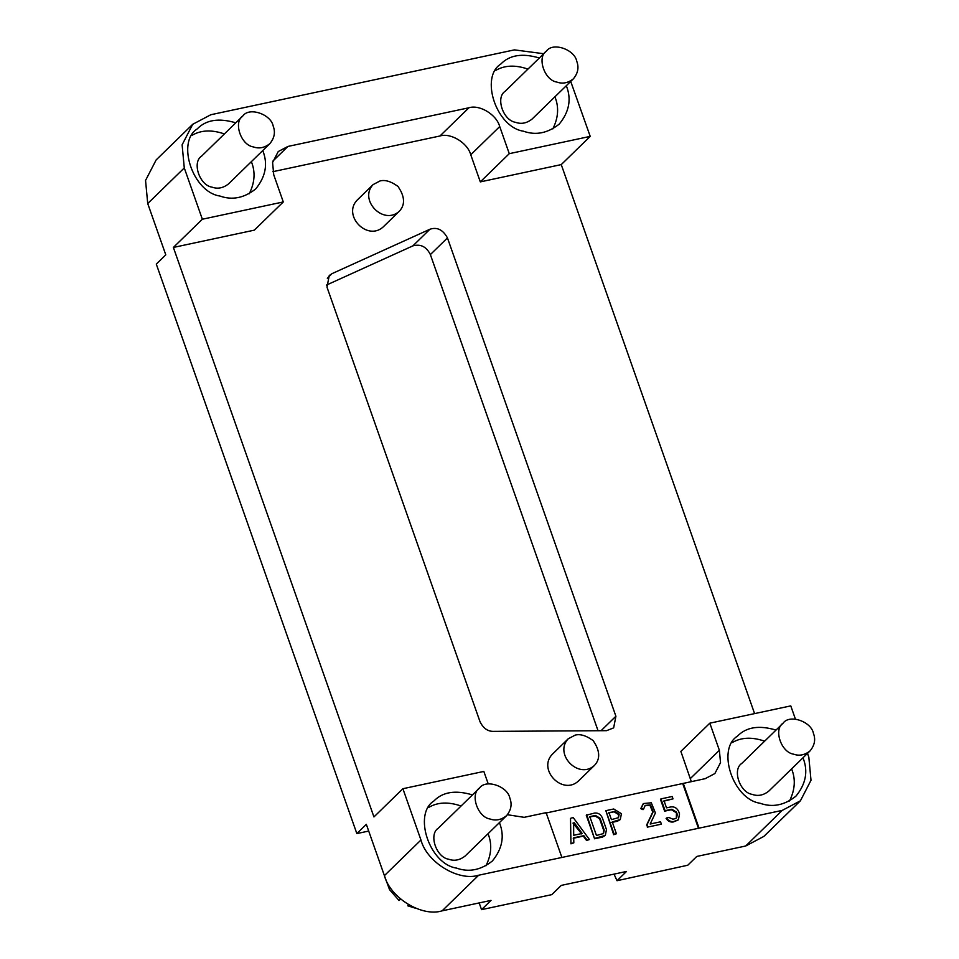 <?xml version="1.0" encoding="UTF-8"?>
<svg xmlns="http://www.w3.org/2000/svg" width="959" height="959" viewBox="0 0 959 959"><rect width="100%" height="100%" fill="white"/><g stroke="black" fill="none" stroke-linecap="round" stroke-linejoin="round"><path stroke-width="1.44" d="M366.925 266.722L356.76 271.325M813.448 733.431C811.374 721.528 789.461 713.928 783.095 723.182C773.41 729.188 781.022 752.336 793.549 754.158C799.243 756.195 804.745 755.105 810.079 750.885C814.647 745.299 815.773 739.485 813.448 733.431M783.095 723.182L741.786 763.424C732.101 769.43 739.713 792.578 752.24 794.388C757.934 796.426 763.436 795.347 768.77 791.127L810.079 750.885M789.485 800.993C794.963 790.012 795.742 779.511 791.822 769.466L791.607 768.878M764.623 741.175C752.108 736.848 741.391 737.279 732.46 742.458M802.995 757.778L803.21 758.365C808.257 771.492 805.824 784.09 795.91 796.186C784.354 805.32 772.415 807.682 760.091 803.258C732.964 799.326 716.469 749.171 737.435 736.164C746.258 727.042 759.12 725.016 776.011 730.075M643.537 809.204L645.215 805.404L650.466 804.877L653.211 811.674L647.049 824.68L647.888 827.042L661.374 824.165L660.547 821.803L650.178 824.021L655.405 812.968L651.293 802.779L643.417 803.558L641.235 808.173L643.537 809.204L643.057 809.672L640.768 808.641L641.235 808.173M643.189 803.798L640.768 808.641M647.888 827.042L661.374 824.165M647.049 824.68L647.409 827.509M644.987 805.644L649.986 805.344L652.731 812.141L646.582 825.148M660.943 798.895L665.09 810.691L671.839 809.252L676.455 812.069L677.282 814.419L676.61 817.919L675.16 818.686L672.906 819.166L668.903 817.488L666.577 817.979C668.387 820.736 670.773 821.911 673.745 821.515L678.409 819.765L679.535 813.939L678.708 811.59C677.09 808.101 674.525 806.543 671.012 806.891L666.505 807.85L664.024 800.777L673.014 798.859L672.187 796.497L660.943 798.895L660.463 799.362L664.623 811.158L665.09 810.691M673.014 798.859L663.544 801.245M678.169 819.981L673.266 821.983C670.305 822.378 667.908 821.192 666.097 818.447L666.577 817.979M676.359 818.135L676.455 812.069M671.839 809.252L671.36 809.708L675.987 812.525M671.36 809.708L664.623 811.158M581.705 833.934L572.991 823.122M574.093 822.522L582.185 833.467L573.686 835.289L573.626 822.978M571.432 843.369L573.818 842.865L570.953 843.836L570.521 818.566L570.953 843.836M573.818 842.865L573.722 837.806L583.803 835.661L587.04 840.036L589.425 839.533L573.242 817.631L571.001 818.111M589.425 839.533L586.56 840.504L583.324 836.116L573.254 838.274M603.283 833.743L603.738 830.494L599.579 818.71L594.964 815.893L589.341 817.092M600.058 818.243L604.206 830.038L603.535 833.527L596.462 835.493L589.821 816.624L595.443 815.426L600.058 818.243L599.579 818.71M586.74 814.742L594.568 838.789L586.261 815.21L594.604 813.064C598.128 812.717 600.694 814.287 602.3 817.763L606.46 829.547L605.333 835.373L602.432 837.111L594.568 838.789M595.048 838.334L605.333 835.373M618.243 817.871L618.699 814.623L614.072 811.805L608.45 813.004M614.551 811.338L619.166 814.155L618.495 817.655L611.422 819.621L608.929 812.549L614.072 811.805M612.25 821.971L620.293 819.501L621.42 813.676L613.724 808.988L605.848 810.667L614.156 834.246L616.397 833.767L612.25 821.971M620.053 819.717L617.392 821.24L611.782 822.438M616.397 833.767L613.676 834.714L605.848 810.667M509.888 798.272C507.814 786.356 485.901 778.756 479.536 788.022C469.862 794.016 477.474 817.164 489.989 818.986C495.683 821.024 501.197 819.933 506.52 815.713C511.099 810.139 512.226 804.325 509.888 798.272M479.536 788.022L438.227 828.264C428.553 834.258 436.165 857.406 448.68 859.228C454.374 861.266 459.888 860.175 465.211 855.955L506.52 815.713M485.925 865.821C491.404 854.853 492.183 844.352 488.263 834.306L488.047 833.719M461.063 806.016C448.548 801.688 437.831 802.108 428.913 807.298M499.447 822.618L499.651 823.206C504.698 836.32 502.264 848.931 492.351 861.014C480.807 870.149 468.867 872.51 456.532 868.099C429.404 864.155 412.909 814.011 433.888 800.993C442.71 791.87 455.561 789.844 472.463 794.915M575.244 735.085L568.219 738.79C553.739 754.158 578.529 779.763 594.304 765.57C599.567 760.127 600.07 753.283 595.839 745.011L593.189 740.564L588.802 737.795C583.743 734.966 579.224 734.067 575.244 735.085M568.219 738.79L552.132 754.457C537.651 769.825 562.442 795.431 578.217 781.237L594.304 765.57M380.088 180.915L373.063 184.619C358.582 199.987 383.372 225.593 399.148 211.4C404.41 205.969 404.914 199.112 400.682 190.841L398.033 186.394L393.658 183.625C388.587 180.795 384.068 179.896 380.088 180.915M373.063 184.619L356.976 200.299C342.495 215.655 367.285 241.26 383.061 227.067L399.148 211.4M615.906 716.241L447.457 237.928C442.974 229.752 437.148 226.851 429.968 229.225L331.982 273.663L329.237 275.533L326.995 287.173L480.027 721.731C483.216 728.169 487.604 731.381 493.166 731.369L606.556 730.674L613.652 727.869L615.906 716.241L601.053 730.71M326.444 285.087L412.873 245.876C420.557 243.754 426.395 246.655 430.363 254.579L598.044 730.722M691.307 781.633L680.866 751.388L709.828 723.17L719.37 750.286L720.533 762.621L714.875 773.553L705.189 778.672L545.635 813.112M576.779 61.352C574.693 49.448 552.792 41.848 546.414 51.103C536.74 57.108 544.352 80.256 556.867 82.078C562.561 84.116 568.076 83.025 573.398 78.806C577.977 73.232 579.104 67.406 576.779 61.352M546.414 51.103L505.105 91.345C495.431 97.35 503.043 120.498 515.558 122.32C521.252 124.358 526.767 123.267 532.101 119.048L573.398 78.806M552.816 128.914C558.294 117.945 559.061 107.432 555.141 97.398L554.925 96.799M527.941 69.108C515.427 64.768 504.71 65.2 495.791 70.379M566.325 85.699L566.541 86.298C571.576 99.412 569.143 112.011 559.229 124.107C547.685 133.241 535.745 135.603 523.41 131.191C496.282 127.247 479.788 77.092 500.766 64.085C509.589 54.963 522.451 52.937 539.342 58.008M273.219 126.192C271.133 114.289 249.232 106.677 242.855 115.943C233.181 121.949 240.793 145.097 253.32 146.907C259.002 148.945 264.516 147.854 269.851 143.646C274.418 138.06 275.545 132.246 273.219 126.192M242.855 115.943L201.558 156.185C191.872 162.191 199.484 185.339 212.011 187.149C217.693 189.187 223.207 188.096 228.542 183.888L269.851 143.646M249.256 193.742C254.734 182.773 255.514 172.272 251.582 162.227L251.378 161.639M224.382 133.936C211.867 129.609 201.15 130.028 192.232 135.219M262.766 150.539L262.982 151.126C268.017 164.241 265.583 176.852 255.681 188.947C244.125 198.069 232.186 200.431 219.863 196.02C192.723 192.088 176.24 141.932 197.206 128.926C206.029 119.803 218.892 117.765 235.782 122.836M368.7 831.057L356.844 833.587L366.338 824.344L384.403 875.627C390.217 897.912 421.972 917.272 442.135 910.834L491.032 900.393L481.538 909.647L551.809 894.639L561.303 885.385L626.515 871.455L617.021 880.71L687.759 865.234L696.773 856.447L745.682 846.006L763.844 836.416L800.405 800.801L811.002 780.278L808.833 757.166L807.502 753.39M683.264 783.359L699.051 828.156L782.244 810.391L800.405 800.801M617.021 880.71L614.012 874.129M408.774 904.864L407.779 905.835L408.378 904.625M407.779 905.835L416.194 908.437M384.487 875.891L389.558 889.676L399.064 900.525L400.586 899.051M488.251 783.947L483.839 771.432L402.9 788.718L420.953 840.012C426.779 862.297 458.522 881.657 478.685 875.219L561.89 857.454L546.103 812.645L524.177 817.332L507.443 814.73M699.051 828.156L561.89 857.454M481.538 909.647L479.176 902.922M147.818 203.811L152.361 216.722M543.729 53.728L514.432 49.88L210.872 114.72L192.711 124.298L156.149 159.925L145.552 180.436L147.722 203.548L165.787 254.842L156.293 264.097L356.844 833.587M192.711 124.298L182.114 144.821L184.284 167.933L202.349 219.227L283.289 201.941L273.747 174.814L272.584 162.491L278.242 151.546L287.928 146.439L468.927 107.768C479.68 104.339 496.618 114.672 499.723 126.552L509.277 153.668L590.217 136.382L570.713 81.431M272.847 171.685L439.965 135.986C450.718 132.558 467.656 142.891 470.761 154.771L480.315 181.886L509.277 153.668M402.9 788.718L373.938 816.936L173.375 247.446L254.327 230.148L283.289 201.941M173.375 247.446L202.349 219.227M590.217 136.382L561.255 164.6L480.315 181.886M561.255 164.6L754.589 713.604M698.572 828.624L682.796 783.815M795.407 719.058L790.767 705.884L709.828 723.17M430.363 254.579L447.457 237.928M331.982 273.663L327.307 278.23M429.968 229.225L412.873 245.876M690.408 778.504L719.37 750.286M782.244 810.391L745.682 846.006M478.685 875.219L442.135 910.834M420.953 840.012L384.403 875.627M184.284 167.933L147.722 203.548M470.761 154.771L499.723 126.552M439.965 135.986L468.927 107.768M272.871 161.1L287.928 146.439"/></g></svg>
